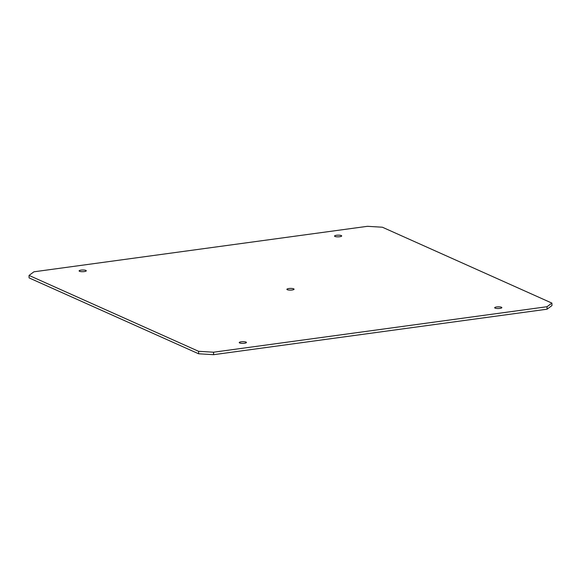 <?xml version="1.0" encoding="UTF-8"?>
<svg xmlns="http://www.w3.org/2000/svg" width="581" height="581" viewBox="0 0 581 581"><rect width="100%" height="100%" fill="white"/><g stroke="black" fill="none" stroke-linecap="round" stroke-linejoin="round"><path stroke-width="0.87" d="M334.925 236.438A3.58 0.842 179 0 1 334.54 236.06A3.58 0.842 179 0 1 337.278 235.196A3.58 0.842 179 0 1 341.316 235.566A3.58 0.842 179 0 1 341.701 235.937A3.58 0.842 179 0 1 338.963 236.808A3.58 0.842 179 0 1 334.925 236.438M79.503 271.276A3.58 0.842 179 0 1 79.11 270.906A3.58 0.842 179 0 1 81.856 270.034A3.58 0.842 179 0 1 85.886 270.405A3.58 0.842 179 0 1 86.278 270.782A3.58 0.842 179 0 1 83.541 271.654A3.58 0.842 179 0 1 79.503 271.276M287.283 289.701A3.58 0.842 179 0 1 286.898 289.323A3.58 0.842 179 0 1 289.636 288.452A3.58 0.842 179 0 1 293.674 288.83A3.58 0.842 179 0 1 294.059 289.2A3.58 0.842 179 0 1 291.321 290.072A3.58 0.842 179 0 1 287.283 289.701M239.641 342.957A3.58 0.842 179 0 1 239.256 342.587A3.58 0.842 179 0 1 241.994 341.715A3.58 0.842 179 0 1 246.032 342.093A3.58 0.842 179 0 1 246.417 342.463A3.58 0.842 179 0 1 243.679 343.335A3.58 0.842 179 0 1 239.641 342.957M495.07 308.119A3.58 0.842 179 0 1 494.678 307.741A3.58 0.842 179 0 1 497.423 306.877A3.58 0.842 179 0 1 501.454 307.247A3.58 0.842 179 0 1 501.846 307.618A3.58 0.842 179 0 1 499.101 308.489A3.58 0.842 179 0 1 495.07 308.119M547.07 309.194L551.95 305.577L551.906 303.1L382.385 227.222L367.403 226.314L33.93 271.806L29.05 275.423L198.571 351.302L198.615 353.778L213.597 354.686L547.07 309.194L547.026 306.717L551.906 303.1M29.05 275.423L29.094 277.9L198.615 353.778M547.026 306.717L213.554 352.209L198.571 351.302M213.554 352.209L213.597 354.686"/></g></svg>
